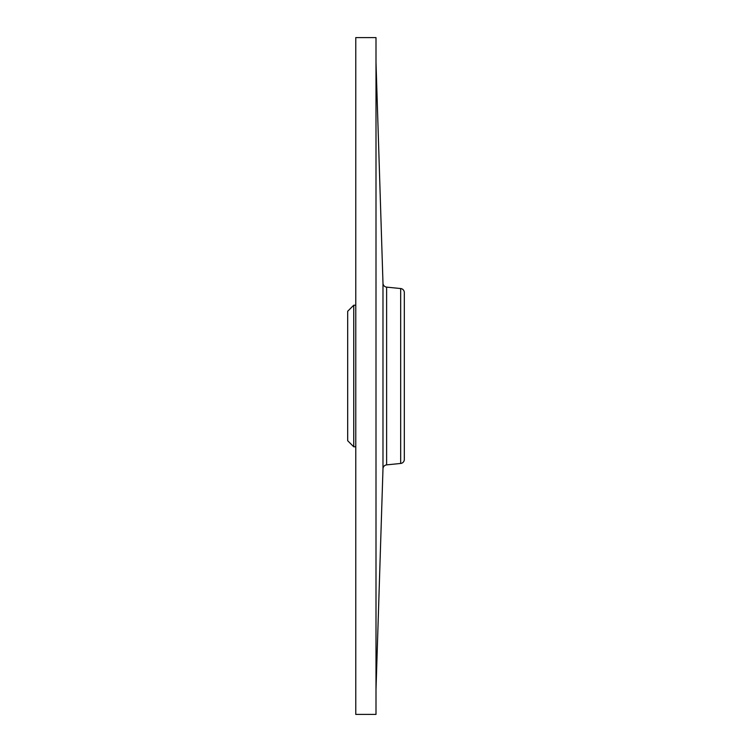 <?xml version="1.0" encoding="UTF-8"?>
<svg xmlns="http://www.w3.org/2000/svg" width="752" height="752" viewBox="0 0 752 752"><rect width="100%" height="100%" fill="white"/><g stroke="black" fill="none" stroke-linecap="round" stroke-linejoin="round"><path stroke-width="1.13" d="M404.322 292.566L404.322 459.434A4.042 4.042 0 0 1 400.675 463.458L400.675 288.542A4.042 4.042 0 0 1 404.322 292.566L404.322 459.434A4.042 4.042 0 0 1 400.675 463.458L386.622 464.877L400.675 463.458L400.675 288.542L386.622 287.123L400.675 288.542A4.042 4.042 0 0 1 404.322 292.566M386.622 464.877L386.622 287.123A4.042 4.042 0 0 1 382.984 283.231L382.984 468.769A4.042 4.042 0 0 1 386.622 464.877L386.622 287.123A4.042 4.042 0 0 1 382.984 283.231L376 62.482L382.984 283.231L382.984 468.769L376 689.518L382.984 468.769A4.042 4.042 0 0 1 386.622 464.877M376 37.6L376 714.4L355.771 714.4L355.771 37.6L376 37.6L376 714.4L355.771 714.4L355.771 37.6L376 37.6M353.75 305.209L355.771 305.209L353.75 305.209L347.678 311.272L353.75 305.209L353.75 446.791L353.75 305.209M355.771 446.791L353.75 446.791L355.771 446.791M347.678 440.728L353.75 446.791L347.678 440.728L347.678 311.272L347.678 440.728"/></g></svg>
